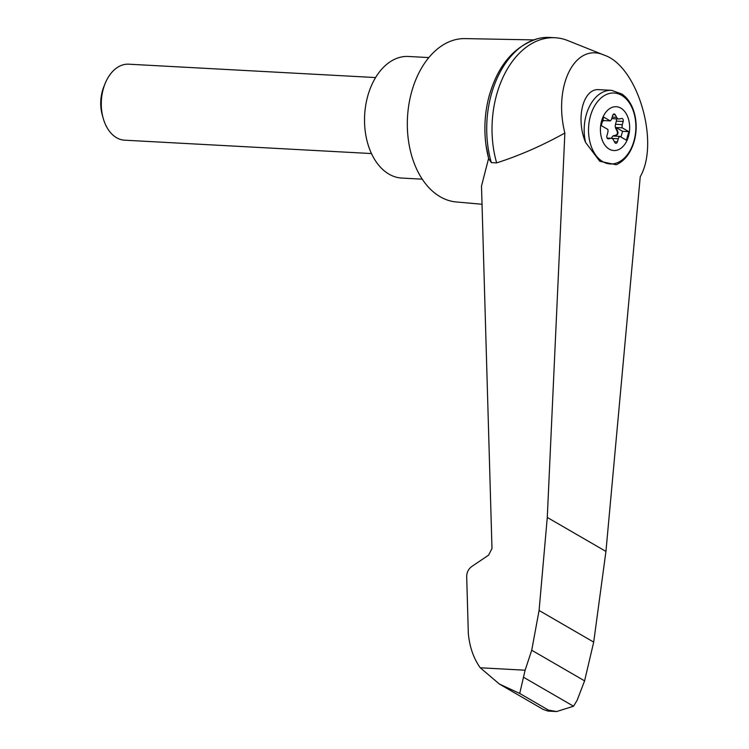 <?xml version="1.0" encoding="UTF-8"?>
<svg xmlns="http://www.w3.org/2000/svg" width="749" height="749" viewBox="0 0 749 749"><rect width="100%" height="100%" fill="white"/><g stroke="black" fill="none" stroke-linecap="round" stroke-linejoin="round"><path stroke-width="1.12" d="M523.495 677.236L573.547 706.232L577.105 700.324L584.595 680.86L593.695 642.108L605.941 551.423L640.245 176.689C660.038 142.282 637.605 66.287 604.377 55.201C575.185 41.944 552.977 85.695 564.868 133.022L547.276 517.447L539.083 610.472L531.724 650.235L525.115 670.215L519.722 693.462L548.446 710.099L547.987 711.082L543.231 709.453L499.349 684.024L480.249 667.78C473.602 658.408 469.632 647.033 468.331 633.654L466.683 576.412C466.786 572.292 468.481 568.987 471.776 566.497L488.582 555.159L491.981 548.549L481.504 186.014L488.61 158.395M604.377 55.201L567.742 40.558A87.521 58.235 93.1 0 0 555.093 37.74A87.521 58.235 93.1 0 0 496.653 162.898C519.647 155.511 542.388 145.549 564.868 133.022M555.093 37.74L549.785 37.45A87.521 58.235 93.1 0 0 537.866 38.63A87.521 58.235 93.1 0 0 491.344 162.608L488.694 158.722L486.007 145.156A84.609 56.287 93.1 0 0 488.61 158.385M489.518 94.655A84.609 56.287 93.1 0 0 488.554 98.288A84.609 56.287 93.1 0 0 486.007 145.156M519.722 693.462L499.349 684.024M611.587 90.339L622.222 94.168L625.602 97.052C630.274 101.901 633.439 108.268 635.096 116.151C636.781 124.643 636.463 133.097 634.141 141.514C630.733 153.058 624.769 160.801 616.249 164.761L599.809 161.297L585.568 142.422C575.429 118.042 583.256 87.867 599.247 89.674L611.587 90.339A38.059 25.316 -86.9 0 0 585.568 142.422M628.467 136.412A21.936 14.596 -86.9 0 1 603.31 142.497A21.936 14.596 -86.9 0 1 613.356 106.995A21.936 14.596 -86.9 0 1 628.467 136.412M602.514 121.179L603.151 121.01A4.569 3.033 93.1 0 0 604.022 120.57L610.266 120.907L603.675 117.087L601.26 125.617L607.851 129.437A4.569 3.033 93.1 0 1 607.776 132.629L606.915 135.794A2.284 1.517 93.1 0 0 608.197 138.855A2.284 1.517 93.1 0 0 608.478 138.827L610.716 138.34A4.569 3.033 93.1 0 1 611.268 138.293L607.139 138.078M610.266 120.907A4.569 3.033 93.1 0 0 611.764 118.539L612.691 115.412A2.284 1.517 93.1 0 1 614.199 113.97A2.284 1.517 93.1 0 1 615.285 114.784L616.652 117.359A4.569 3.033 93.1 0 0 618.814 118.979A4.569 3.033 93.1 0 0 619.367 118.932L621.604 118.445A2.284 1.517 93.1 0 1 621.885 118.426A2.284 1.517 93.1 0 1 623.168 121.478L622.307 124.652A4.569 3.033 93.1 0 0 622.232 127.836L628.823 131.655L626.407 140.185L619.816 136.374A4.569 3.033 93.1 0 0 618.318 138.734L617.391 141.87A2.284 1.517 93.1 0 1 615.884 143.302A2.284 1.517 93.1 0 1 614.798 142.497L613.431 139.913A4.569 3.033 93.1 0 0 611.268 138.293M604.022 120.57L602.879 119.906M620.958 137.03L622.578 131.318L628.823 131.655M616.137 118.829A2.284 1.517 93.1 0 1 616.352 121.113L615.5 124.278A4.569 3.033 93.1 0 0 615.837 128.659L617.148 131.309A2.284 1.517 93.1 0 1 616.118 134.97L614.452 135.588A4.569 3.033 93.1 0 0 613.571 136.028L619.816 136.374M622.578 131.318L615.987 127.499L622.232 127.836M611.755 118.576A4.569 3.033 93.1 0 0 612.008 118.604L618.814 118.979M615.987 127.499A4.569 3.033 93.1 0 0 616.408 128.688L617.719 131.337A2.284 1.517 93.1 0 1 616.68 134.998L614.452 135.588M613.89 135.56A4.569 3.033 93.1 0 0 611.521 138.331M371.476 153.554L124.587 140.185A38.059 25.316 -86.9 0 1 103.184 118.211A38.059 25.316 -86.9 0 1 105.047 83.729A38.059 25.316 -86.9 0 1 128.697 64.189L375.595 77.559M103.184 118.211L102.276 114.981A31.055 20.663 -86.9 0 1 103.802 86.837L105.047 83.729M428.831 57.579L408.402 56.475A60.884 40.512 93.1 0 0 367.853 95.685A60.884 40.512 93.1 0 0 401.82 178.065L422.249 179.17M491.344 162.608L496.653 162.898M573.547 706.232L556.601 711.55L548.446 710.099M539.083 610.472L593.695 642.108M531.724 650.235L584.595 680.86M533.672 39.903L465.007 38.602A81.819 54.434 93.1 0 0 411.791 91.341A81.819 54.434 93.1 0 0 456.16 201.949L482.028 204.262M525.115 670.215L480.249 667.78M633.935 141.074A35.521 23.631 -86.9 0 1 593.199 150.923A35.521 23.631 -86.9 0 1 609.461 93.456A35.521 23.631 -86.9 0 1 633.935 141.074M613.038 114.663L615.285 114.784M612.186 117.116L616.652 117.359M616.352 121.113L623.168 121.478M615.5 124.278L622.307 124.652M615.837 128.659L616.408 128.688M617.148 131.309L617.719 131.337M616.118 134.97L616.68 134.998M611.718 138.378L618.318 138.734M614.377 141.701L617.391 141.87M607.177 138.153L610.716 138.34M607.926 138.799L608.478 138.827M547.276 517.447L605.941 551.423M537.866 38.63C513.458 46.475 497.018 66.352 488.554 98.288M548.081 711.091L556.601 711.55"/></g></svg>
